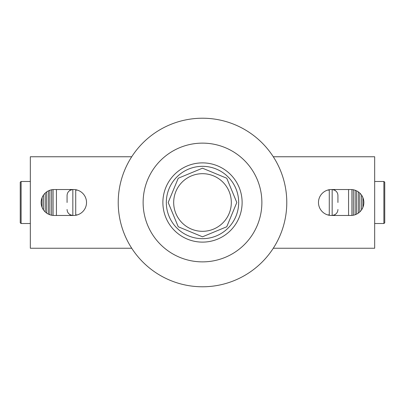 <?xml version="1.0" encoding="UTF-8"?>
<svg xmlns="http://www.w3.org/2000/svg" width="405" height="405" viewBox="0 0 405 405"><rect width="100%" height="100%" fill="white"/><g stroke="black" fill="none" stroke-linecap="round" stroke-linejoin="round"><path stroke-width="0.61" d="M86.523 202.5A12.965 12.965 0 0 0 73.558 189.535L54.108 189.535A12.965 12.965 0 0 0 41.138 202.5A12.965 12.965 0 0 0 54.108 215.465L73.558 215.465A12.965 12.965 0 0 0 86.523 202.5M363.862 202.5A12.965 12.965 0 0 0 350.892 189.535L331.442 189.535A12.965 12.965 0 0 0 318.477 202.5A12.965 12.965 0 0 0 331.442 215.465L350.892 215.465A12.965 12.965 0 0 0 363.862 202.5M273.289 248.245L374.666 248.245L374.666 156.755L273.289 156.755M131.711 156.755L30.334 156.755L30.334 248.245L131.711 248.245M143.127 202.5A59.373 59.373 0 0 1 202.5 143.127A59.373 59.373 0 0 1 261.873 202.5A59.373 59.373 0 0 1 202.5 261.873A59.373 59.373 0 0 1 143.127 202.5A59.373 59.373 0 0 1 202.5 143.127A59.373 59.373 0 0 1 261.873 202.5A59.373 59.373 0 0 1 202.5 261.873A59.373 59.373 0 0 1 143.127 202.5M118.219 202.5A84.28 84.28 0 0 1 202.5 118.219A84.28 84.28 0 0 1 286.781 202.5A84.28 84.28 0 0 1 202.5 286.781A84.28 84.28 0 0 1 118.219 202.5M384.75 222.846L383.879 223.514L383.879 181.486L384.75 182.154L384.75 222.846M374.666 181.486L383.879 181.486M374.666 223.514L383.879 223.514M327.655 214.898L329.28 214.898L329.28 190.102L327.655 190.102M67.073 209.476C67.174 212.023 68.374 213.835 70.672 214.918L72.834 215.465L72.834 189.535L70.672 190.082C68.374 191.17 67.174 192.982 67.073 195.524L67.073 202.5M20.25 222.846L20.25 182.154L21.121 181.486L21.121 223.514L20.25 222.846M30.334 181.486L21.121 181.486M30.334 223.514L21.121 223.514M42.034 207.233L42.034 197.767M43.477 209.922L43.477 195.078M45.233 211.957L45.233 193.043M46.676 213.126L46.676 191.874M48.433 214.159L48.433 190.841M49.876 214.756L49.876 190.244M51.637 215.227L51.637 189.773M53.075 215.425L53.075 189.575M56.432 215.465L56.432 189.535M70.085 215.465L70.085 214.635M70.085 190.365L70.085 189.535M337.927 209.476C337.826 212.023 336.626 213.835 334.327 214.918L332.166 215.465L332.166 189.535L334.327 190.082C336.626 191.17 337.826 192.982 337.927 195.524L337.927 202.5M75.72 215.283L75.72 189.717M75.72 214.898L77.345 214.898M77.345 190.102L75.72 190.102M329.28 189.717L329.28 190.102M329.28 214.898L329.28 215.283M334.915 215.465L334.915 214.635M334.915 190.365L334.915 189.535M348.568 215.465L348.568 189.535M351.925 215.425L351.925 189.575M353.363 215.227L353.363 189.773M355.124 214.756L355.124 190.244M356.567 214.159L356.567 190.841M358.324 213.126L358.324 191.874M359.767 211.957L359.767 193.043M361.523 209.922L361.523 195.078M362.966 207.233L362.966 197.767M166.323 202.5A36.177 36.177 0 0 1 202.5 166.323A36.177 36.177 0 0 1 238.677 202.5A36.177 36.177 0 0 1 202.5 238.677A36.177 36.177 0 0 1 166.323 202.5M162.881 202.5A39.619 39.619 0 0 1 202.5 162.881A39.619 39.619 0 0 1 242.119 202.5A39.619 39.619 0 0 1 202.5 242.119A39.619 39.619 0 0 1 162.881 202.5M173.684 202.5A28.816 28.816 0 0 0 202.5 231.316A28.816 28.816 0 0 0 231.316 202.5A28.816 28.816 0 0 0 202.5 173.684A28.816 28.816 0 0 0 173.684 202.5A28.816 28.816 0 0 0 202.5 231.316A28.816 28.816 0 0 0 231.316 202.5A28.816 28.816 0 0 0 202.5 173.684A28.816 28.816 0 0 0 173.684 202.5M202.5 168.191L178.24 178.24L168.191 202.5L178.24 226.76L202.5 236.809L226.76 226.76L236.809 202.5L226.76 178.24L202.5 168.191"/></g></svg>
